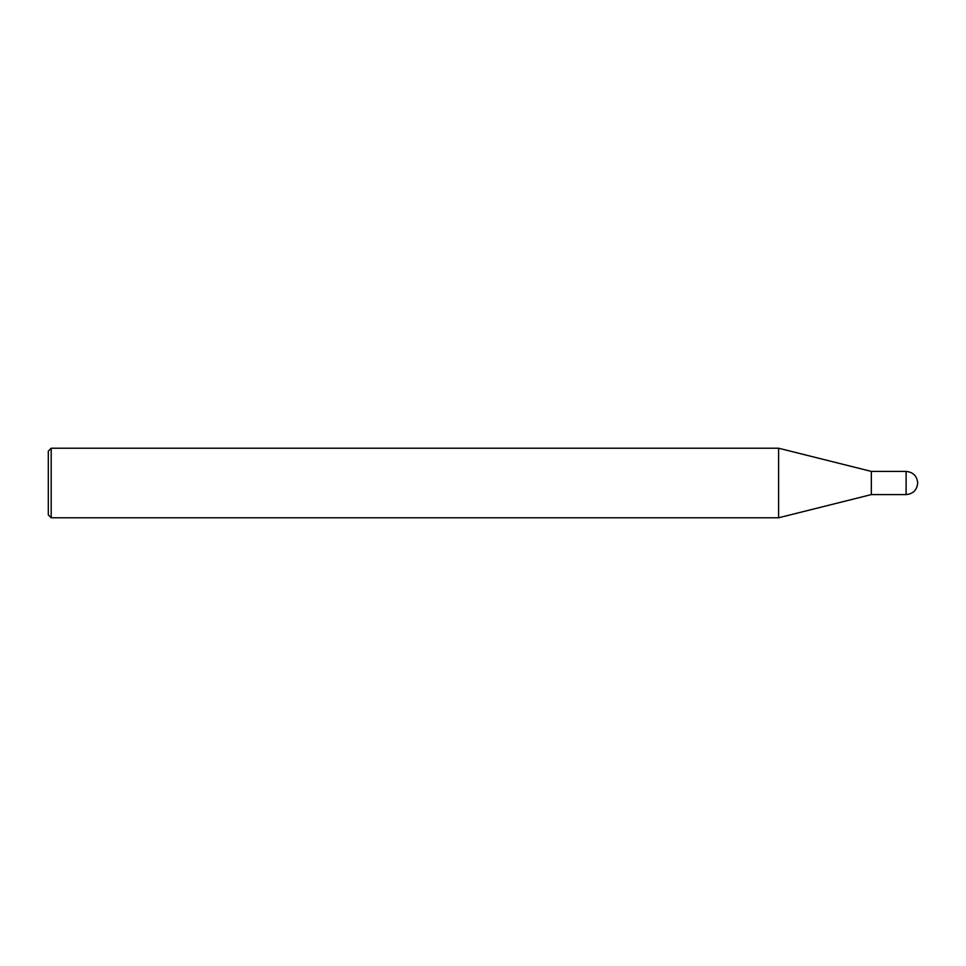 <?xml version="1.0" encoding="UTF-8"?>
<svg xmlns="http://www.w3.org/2000/svg" width="966" height="966" viewBox="0 0 966 966"><rect width="100%" height="100%" fill="white"/><g stroke="black" fill="none" stroke-linecap="round" stroke-linejoin="round"><path stroke-width="1.45" d="M906.108 471.408L906.108 494.592C913.148 493.904 917.012 490.04 917.7 483C917.012 475.96 913.148 472.096 906.108 471.408L871.332 471.408L871.332 494.592L778.596 517.776L51.198 517.776L48.3 514.878L48.3 451.122L51.198 448.224L51.198 517.776M871.332 471.408L778.596 448.224L778.596 517.776M778.596 448.224L51.198 448.224M906.108 494.592L871.332 494.592"/></g></svg>
